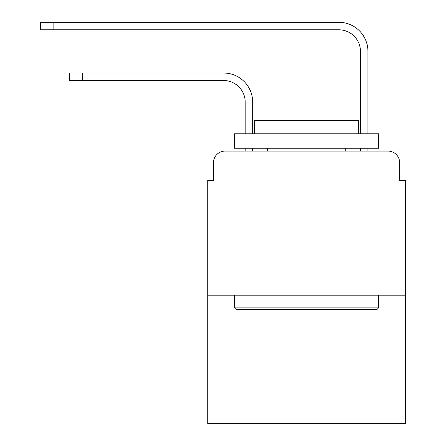 <?xml version="1.0" encoding="UTF-8"?>
<svg xmlns="http://www.w3.org/2000/svg" width="446" height="446" viewBox="0 0 446 446"><rect width="100%" height="100%" fill="white"/><g stroke="black" fill="none" stroke-linecap="round" stroke-linejoin="round"><path stroke-width="0.67" d="M213.489 162.634L213.489 180.496L213.489 162.634A11.524 11.524 0 0 1 225.018 151.105L245.189 151.105L245.189 148.223M405.403 295.185L207.73 295.185L207.73 423.7L405.403 423.7L405.403 180.496L399.638 180.496L399.638 162.634A11.524 11.524 0 0 0 388.115 151.105L225.018 151.105M207.73 295.185L207.73 180.496L213.489 180.496M252.681 151.105L252.681 148.223L252.681 151.105L252.681 148.223L252.681 151.105L252.681 148.223L252.681 151.105L252.681 148.223L252.681 151.105L252.681 148.223L252.681 151.105L252.681 148.223L252.681 151.105L252.681 148.223L252.681 151.105L252.681 148.223L252.681 151.105L252.681 148.223L252.681 151.105L252.681 148.223L252.681 151.105L252.681 148.223L252.681 151.105L252.681 148.223L252.681 151.105L252.681 148.223L252.681 151.105L261.612 151.105M351.515 151.105L360.452 151.105L360.452 148.223M367.944 151.105L367.944 148.223L367.944 151.105L367.944 148.223L367.944 151.105L367.944 148.223L367.944 151.105L367.944 148.223L367.944 151.105L367.944 148.223L367.944 151.105L367.944 148.223L367.944 151.105L367.944 148.223L367.944 151.105L367.944 148.223L367.944 151.105L367.944 148.223L367.944 151.105L367.944 148.223L367.944 151.105L367.944 148.223L367.944 151.105L367.944 148.223L367.944 151.105L367.944 148.223L367.944 151.105L388.115 151.105M399.638 180.496L399.638 162.634M252.681 102.117L252.681 133.817L252.681 102.117A29.102 29.102 0 0 0 223.574 73.016L82.666 73.016L82.666 80.509L69.414 80.509L69.414 73.016L82.666 73.016M82.666 80.509L223.574 80.509A21.614 21.614 0 0 1 245.189 102.117L245.189 133.817M367.944 51.401L367.944 133.817L367.944 51.401A29.102 29.102 0 0 0 338.837 22.3L53.854 22.3L53.854 29.793L40.597 29.793L40.597 22.3L53.854 22.3M53.854 29.793L338.837 29.793A21.614 21.614 0 0 1 360.452 51.401L360.452 133.817M223.574 80.509A21.614 21.614 0 0 1 245.189 102.117A21.614 21.614 0 0 0 223.574 80.509A21.614 21.614 0 0 1 245.189 102.117A21.614 21.614 0 0 0 223.574 80.509A21.614 21.614 0 0 1 245.189 102.117A21.614 21.614 0 0 0 223.574 80.509A21.614 21.614 0 0 1 245.189 102.117A21.614 21.614 0 0 0 223.574 80.509A21.614 21.614 0 0 1 245.189 102.117A21.614 21.614 0 0 0 223.574 80.509A21.614 21.614 0 0 1 245.189 102.117A21.614 21.614 0 0 0 223.574 80.509A21.614 21.614 0 0 1 245.189 102.117A21.614 21.614 0 0 0 223.574 80.509A21.614 21.614 0 0 1 245.189 102.117A21.614 21.614 0 0 0 223.574 80.509A21.614 21.614 0 0 1 245.189 102.117A21.614 21.614 0 0 0 223.574 80.509A21.614 21.614 0 0 1 245.189 102.117A21.614 21.614 0 0 0 223.574 80.509A21.614 21.614 0 0 1 245.189 102.117A21.614 21.614 0 0 0 223.574 80.509A21.614 21.614 0 0 1 245.189 102.117A21.614 21.614 0 0 0 223.574 80.509A21.614 21.614 0 0 1 245.189 102.117M338.837 29.793A21.614 21.614 0 0 1 360.452 51.401A21.614 21.614 0 0 0 338.837 29.793A21.614 21.614 0 0 1 360.452 51.401A21.614 21.614 0 0 0 338.837 29.793A21.614 21.614 0 0 1 360.452 51.401A21.614 21.614 0 0 0 338.837 29.793A21.614 21.614 0 0 1 360.452 51.401A21.614 21.614 0 0 0 338.837 29.793A21.614 21.614 0 0 1 360.452 51.401A21.614 21.614 0 0 0 338.837 29.793A21.614 21.614 0 0 1 360.452 51.401A21.614 21.614 0 0 0 338.837 29.793A21.614 21.614 0 0 1 360.452 51.401A21.614 21.614 0 0 0 338.837 29.793A21.614 21.614 0 0 1 360.452 51.401A21.614 21.614 0 0 0 338.837 29.793A21.614 21.614 0 0 1 360.452 51.401A21.614 21.614 0 0 0 338.837 29.793A21.614 21.614 0 0 1 360.452 51.401A21.614 21.614 0 0 0 338.837 29.793A21.614 21.614 0 0 1 360.452 51.401A21.614 21.614 0 0 0 338.837 29.793A21.614 21.614 0 0 1 360.452 51.401A21.614 21.614 0 0 0 338.837 29.793A21.614 21.614 0 0 1 360.452 51.401M376.876 309.591L236.257 309.591L234.524 307.863L378.604 307.863L376.876 309.591M234.524 133.817L378.604 133.817L378.604 148.223L234.524 148.223L234.524 133.817M358.433 133.817L358.433 120.559L254.699 120.559L254.699 133.817M234.524 295.185L234.524 307.863M378.604 295.185L378.604 307.863M267.377 148.223L267.377 151.105M345.756 148.223L345.756 151.105"/></g></svg>
